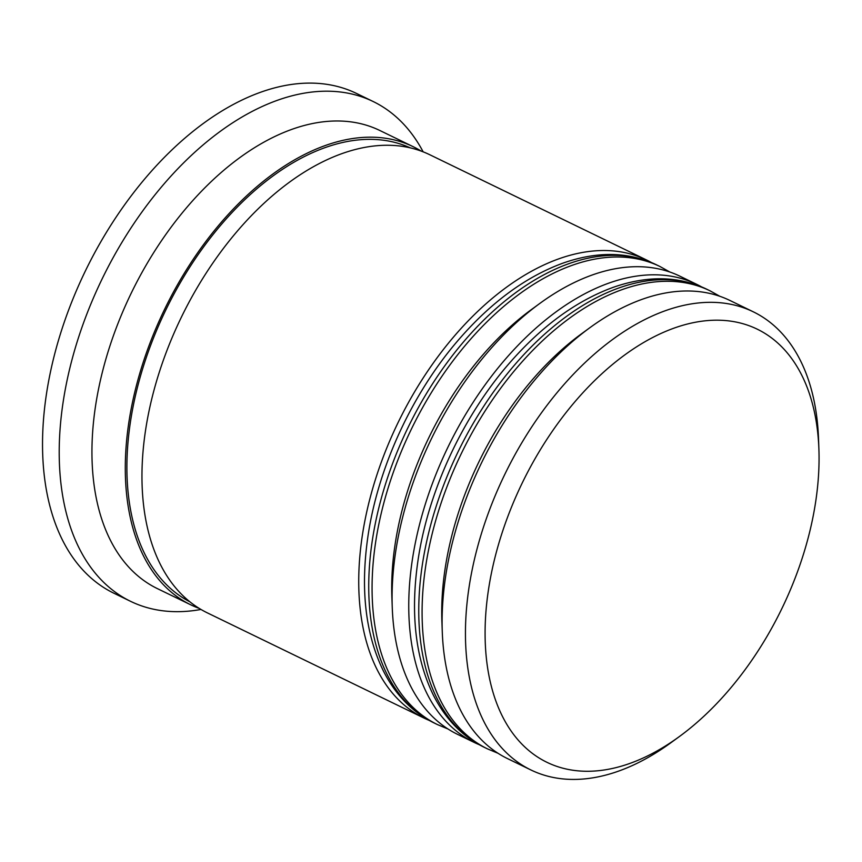 <?xml version="1.0" encoding="UTF-8"?>
<svg xmlns="http://www.w3.org/2000/svg" width="862" height="862" viewBox="0 0 862 862"><rect width="100%" height="100%" fill="white"/><g stroke="black" fill="none" stroke-linecap="round" stroke-linejoin="round"><path stroke-width="1.29" d="M488.226 591.407A240.746 144.213 115.9 0 0 679.353 736.568A240.746 144.213 115.9 0 0 815.926 500.057A240.746 144.213 115.9 0 0 818.9 449.134A240.746 144.213 115.9 0 0 664.559 331.87A240.746 144.213 115.9 0 0 488.226 591.407M679.353 736.568L670.916 742.721A254.635 152.531 -64.1 0 1 530.852 769.938A254.635 152.531 -64.1 0 1 468.766 589.188A254.635 152.531 -64.1 0 1 753.28 311.807A254.635 152.531 -64.1 0 1 818.523 438.704L818.9 449.134M442.271 631.706L441.894 621.276A240.746 144.213 -64.1 0 1 444.867 570.353A240.746 144.213 -64.1 0 1 581.441 333.853L589.877 327.7A254.635 152.531 115.9 0 0 445.417 577.852A254.635 152.531 115.9 0 0 442.271 631.706A254.635 152.531 115.9 0 0 507.513 758.603L530.852 769.938M392.253 607.419L391.876 596.989A240.746 144.213 -64.1 0 1 394.85 546.066A240.746 144.213 -64.1 0 1 531.423 309.566L539.849 303.413A254.635 152.531 115.9 0 0 395.399 553.566A254.635 152.531 115.9 0 0 392.253 607.419A254.635 152.531 115.9 0 0 457.485 734.316L474.165 742.408A254.635 152.531 -64.1 0 1 412.068 561.658A254.635 152.531 -64.1 0 1 696.593 284.288A254.635 152.531 -64.1 0 1 701.399 286.798M199.241 608.41A254.635 152.531 -64.1 0 1 190.696 604.79L157.347 588.595A254.635 152.531 -64.1 0 1 95.262 407.845A254.635 152.531 -64.1 0 1 379.776 130.464L413.124 146.659A254.635 152.531 -64.1 0 1 421.259 151.13M200.975 609.456A277.779 166.398 -64.1 0 1 130.561 601.32A277.779 166.398 -64.1 0 1 62.829 404.138A277.779 166.398 -64.1 0 1 373.214 101.544A277.779 166.398 -64.1 0 1 423.156 151.852M479.121 744.639A254.635 152.531 -64.1 0 1 474.165 742.408M429.093 720.352A254.635 152.531 -64.1 0 1 424.136 718.121A254.635 152.531 -64.1 0 1 362.051 537.371A254.635 152.531 -64.1 0 1 646.565 260.001A254.635 152.531 -64.1 0 1 651.381 262.511M424.136 718.121L207.376 612.882A254.635 152.531 -64.1 0 1 145.279 432.131A254.635 152.531 -64.1 0 1 429.804 154.751L646.565 260.001M190.696 604.79A254.635 152.531 -64.1 0 1 128.61 424.029A254.635 152.531 -64.1 0 1 413.124 146.659M130.561 601.32L113.892 593.228A277.779 166.398 -64.1 0 1 46.149 396.046A277.779 166.398 -64.1 0 1 356.534 93.452L373.214 101.544M696.593 284.288L679.913 276.185A254.635 152.531 115.9 0 0 539.849 303.413M753.28 311.807L729.942 300.472A254.635 152.531 115.9 0 0 589.877 327.7M585.61 330.879A240.746 144.213 115.9 0 0 444.867 570.353A240.746 144.213 115.9 0 0 442.131 626.383M498.02 753.28L487.504 748.884A254.635 152.531 -64.1 0 1 425.408 568.133A254.635 152.531 -64.1 0 1 709.932 290.763L706.592 289.147A254.635 152.531 115.9 0 0 422.078 566.517A254.635 152.531 115.9 0 0 484.164 747.268C462.355 736.504 445.363 719.005 433.187 694.772C415.538 658.331 410.409 614.024 417.79 561.873C427.638 492.417 462.194 417.413 509.119 363.505C541.379 326.429 575.838 301.118 612.526 287.585C647.028 275.355 678.383 275.872 706.592 289.147M535.582 306.592A240.746 144.213 115.9 0 0 394.85 546.066A240.746 144.213 115.9 0 0 392.113 602.096M448.003 728.993L437.476 724.597A254.635 152.531 -64.1 0 1 375.39 543.847A254.635 152.531 -64.1 0 1 659.904 266.477L656.575 264.86A254.635 152.531 115.9 0 0 372.05 542.23A254.635 152.531 115.9 0 0 434.146 722.981C412.338 712.217 395.335 694.718 383.159 670.485C365.51 634.033 360.381 589.737 367.762 537.586C377.621 468.131 412.165 393.126 459.09 339.219C491.351 302.142 525.82 276.831 562.498 263.298C597 251.068 628.355 251.585 656.575 264.86M189.834 601.773A252.318 151.141 -64.1 0 1 130.184 423.598A252.318 151.141 -64.1 0 1 410.226 147.855M487.504 748.884L484.164 747.268M719.889 296.312L709.932 290.763M437.476 724.597L434.146 722.981M669.86 272.026L659.904 266.477"/></g></svg>
